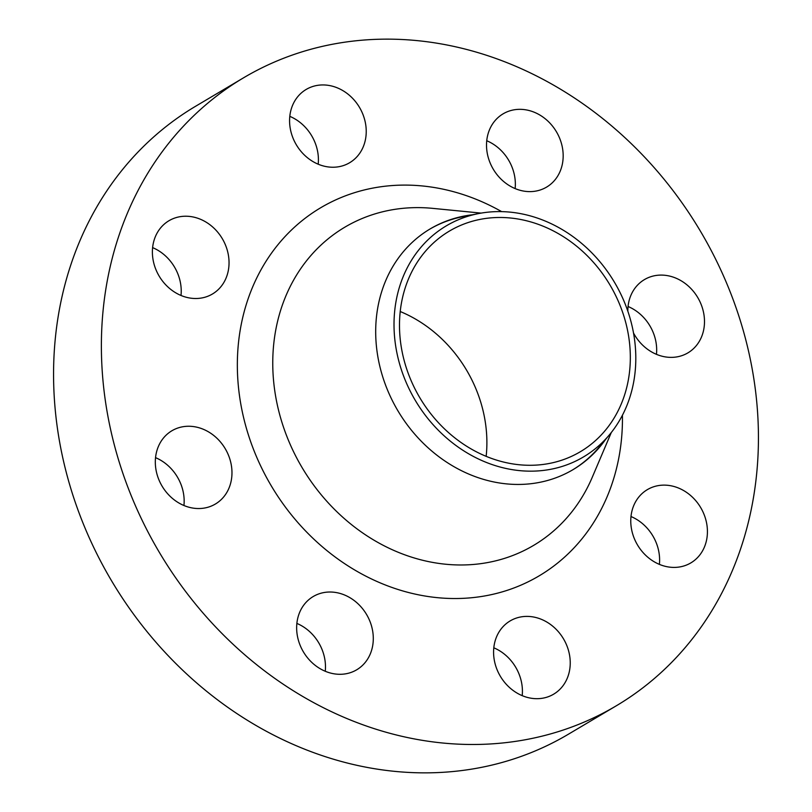 <?xml version="1.0" encoding="UTF-8"?>
<svg xmlns="http://www.w3.org/2000/svg" width="812" height="812" viewBox="0 0 812 812"><rect width="100%" height="100%" fill="white"/><g stroke="black" fill="none" stroke-linecap="round" stroke-linejoin="round"><path stroke-width="1.22" d="M155.549 457.653A42.6 36.702 -120.7 0 1 183.938 505.5M208.836 506.972A42.6 36.702 59.3 0 0 215.383 504.029A42.6 36.702 59.3 0 0 227.187 452.335A42.6 36.702 59.3 0 0 178.457 427.822A42.6 36.702 59.3 0 0 171.911 430.756A42.6 36.702 59.3 0 0 160.106 482.46A42.6 36.702 59.3 0 0 208.836 506.972M296.867 623.413A42.6 36.702 -120.7 0 1 325.257 671.26M350.165 672.732A42.6 36.702 59.3 0 0 356.712 669.788A42.6 36.702 59.3 0 0 368.506 618.094A42.6 36.702 59.3 0 0 319.786 593.582A42.6 36.702 59.3 0 0 313.239 596.515A42.6 36.702 59.3 0 0 301.435 648.22A42.6 36.702 59.3 0 0 350.165 672.732M493.808 647.803A42.6 36.702 -120.7 0 1 522.197 695.651M547.105 697.122A42.6 36.702 59.3 0 0 553.642 694.179A42.6 36.702 59.3 0 0 565.446 642.475A42.6 36.702 59.3 0 0 516.716 617.962A42.6 36.702 59.3 0 0 510.169 620.906A42.6 36.702 59.3 0 0 498.375 672.61A42.6 36.702 59.3 0 0 547.105 697.122M630.995 516.533A42.6 36.702 -120.7 0 1 659.385 564.381M684.283 565.842A42.6 36.702 59.3 0 0 690.829 562.909A42.6 36.702 59.3 0 0 702.634 511.205A42.6 36.702 59.3 0 0 653.904 486.692A42.6 36.702 59.3 0 0 647.357 489.636A42.6 36.702 59.3 0 0 635.552 541.33A42.6 36.702 59.3 0 0 684.283 565.842M628.062 306.5A42.6 36.702 -120.7 0 1 656.451 354.347M633.522 333.042A42.6 36.702 59.3 0 0 681.359 355.808A42.6 36.702 59.3 0 0 687.906 352.875A42.6 36.702 59.3 0 0 699.7 301.171A42.6 36.702 59.3 0 0 650.97 276.659A42.6 36.702 59.3 0 0 644.434 279.602A42.6 36.702 59.3 0 0 627.838 311.219M486.743 140.74A42.6 36.702 -120.7 0 1 515.133 188.587M540.031 190.049A42.6 36.702 59.3 0 0 546.577 187.115A42.6 36.702 59.3 0 0 558.382 135.411A42.6 36.702 59.3 0 0 509.652 110.899A42.6 36.702 59.3 0 0 503.105 113.842A42.6 36.702 59.3 0 0 491.301 165.536A42.6 36.702 59.3 0 0 540.031 190.049M152.615 247.619A42.6 36.702 -120.7 0 1 181.005 295.466M205.913 296.938A42.6 36.702 59.3 0 0 212.46 293.995A42.6 36.702 59.3 0 0 224.254 242.301A42.6 36.702 59.3 0 0 175.524 217.789A42.6 36.702 59.3 0 0 168.977 220.722A42.6 36.702 59.3 0 0 157.183 272.426A42.6 36.702 59.3 0 0 205.913 296.938M289.803 116.349A42.6 36.702 -120.7 0 1 318.192 164.197M343.1 165.668A42.6 36.702 59.3 0 0 349.637 162.725A42.6 36.702 59.3 0 0 361.441 111.021A42.6 36.702 59.3 0 0 312.711 86.508A42.6 36.702 59.3 0 0 306.165 89.452A42.6 36.702 59.3 0 0 294.37 141.156A42.6 36.702 59.3 0 0 343.1 165.668M562.828 466.22A134.366 115.781 -120.7 0 1 403.919 376.89A134.366 115.781 -120.7 0 1 466.991 216.55A134.366 115.781 -120.7 0 1 478.258 213.637A134.366 115.781 -120.7 0 1 614.481 282.302A134.366 115.781 -120.7 0 1 609.467 434.765A134.366 115.781 -120.7 0 1 562.828 466.22M429.71 229.177A139.969 120.602 -120.7 0 1 450.721 219.808A139.969 120.602 -120.7 0 1 462.464 216.774L478.258 213.637M609.467 434.765L599.134 447.128A139.969 120.602 -120.7 0 1 572.551 469.925M605.681 439.292A139.969 120.602 -120.7 0 1 573.049 469.64A139.969 120.602 -120.7 0 1 551.541 479.293A139.969 120.602 -120.7 0 1 391.435 398.763A139.969 120.602 -120.7 0 1 430.208 228.882A139.969 120.602 -120.7 0 1 451.716 219.23A139.969 120.602 -120.7 0 1 472.472 214.784M560.128 731.044A365.136 314.609 -120.7 0 1 142.445 520.939A365.136 314.609 -120.7 0 1 243.59 77.79A365.136 314.609 -120.7 0 1 299.689 52.587A365.136 314.609 -120.7 0 1 717.372 262.692A365.136 314.609 -120.7 0 1 616.227 705.841A365.136 314.609 -120.7 0 1 560.128 731.044M616.227 705.841L568.41 734.21A365.136 314.609 -120.7 0 1 512.311 759.413A365.136 314.609 -120.7 0 1 94.628 549.308A365.136 314.609 -120.7 0 1 195.773 106.159L243.59 77.79M400.225 311.524A128.286 110.533 -120.7 0 1 486.155 456.344M469.163 222.204A128.286 110.533 -120.7 0 1 615.902 296.015A128.286 110.533 -120.7 0 1 580.367 451.705A128.286 110.533 -120.7 0 1 560.656 460.566A128.286 110.533 -120.7 0 1 413.917 386.745A128.286 110.533 -120.7 0 1 449.452 231.055A128.286 110.533 -120.7 0 1 469.163 222.204M481.13 213.109L432.684 208.359A184.994 159.396 59.3 0 0 373.226 214.439A184.994 159.396 59.3 0 0 286.392 435.181A184.994 159.396 59.3 0 0 505.176 558.169A184.994 159.396 59.3 0 0 592.252 477.304L611.304 432.502M622.428 415.216A214.023 184.405 -120.7 0 1 506.231 590.649A214.023 184.405 -120.7 0 1 253.121 448.366A214.023 184.405 -120.7 0 1 353.585 192.982A214.023 184.405 -120.7 0 1 501.633 211.617"/></g></svg>

